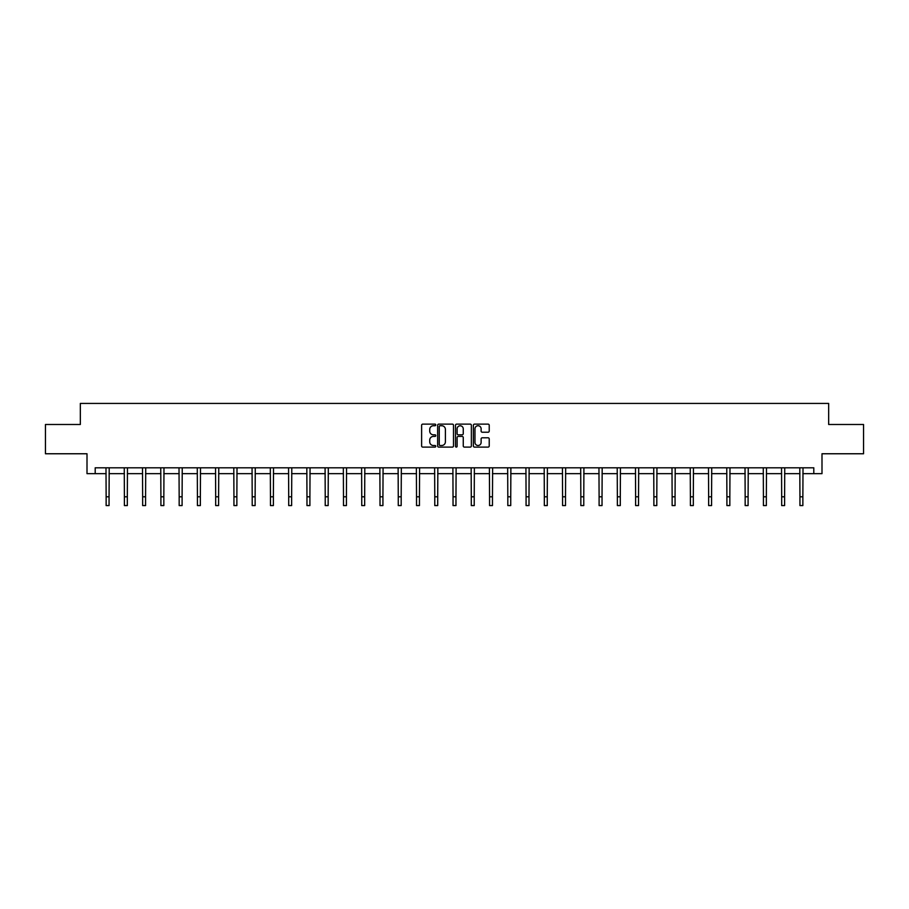 <?xml version="1.0" encoding="UTF-8"?>
<svg xmlns="http://www.w3.org/2000/svg" width="909" height="909" viewBox="0 0 909 909"><rect width="100%" height="100%" fill="white"/><g stroke="black" fill="none" stroke-linecap="round" stroke-linejoin="round"><path stroke-width="1.36" d="M435.775 424.935A0.807 0.807 0 0 0 434.968 424.128L422.765 424.128A1.148 1.148 0 0 0 421.617 425.276L421.617 445.955A1.148 1.148 0 0 0 422.765 447.103L434.968 447.103A0.807 0.807 0 0 0 435.775 446.296A0.807 0.807 0 0 0 434.968 445.501L433.388 445.501A3.681 3.681 0 0 1 429.718 441.819L429.718 440.092A3.681 3.681 0 0 1 433.388 436.422L434.968 436.422A0.807 0.807 0 0 0 435.775 435.616A0.807 0.807 0 0 0 434.968 434.809L433.388 434.809A3.681 3.681 0 0 1 429.718 431.139L429.718 429.412A3.681 3.681 0 0 1 433.388 425.742L434.968 425.742A0.807 0.807 0 0 0 435.775 424.935M488.076 432.229A1.148 1.148 0 0 0 489.224 431.082L489.224 425.276A1.148 1.148 0 0 0 488.076 424.128L474.521 424.128A1.148 1.148 0 0 0 473.373 425.276L473.373 445.955A1.148 1.148 0 0 0 474.521 447.103L488.076 447.103A1.148 1.148 0 0 0 489.224 445.955L489.224 438.945A1.148 1.148 0 0 0 488.076 437.797L482.27 437.797A1.148 1.148 0 0 0 481.122 438.945L481.122 442.422A3.068 3.068 0 0 1 478.054 445.501A3.068 3.068 0 0 1 474.975 442.422L474.975 428.809A3.068 3.068 0 0 1 478.054 425.742A3.068 3.068 0 0 1 481.122 428.809L481.122 431.082A1.148 1.148 0 0 0 482.27 432.229L488.076 432.229M95.195 473.657L95.195 467.805L813.805 467.805L813.805 473.657L821.997 473.657L821.997 453.761L863.55 453.761L863.55 424.492L828.667 424.492L828.667 403.426L80.333 403.426L80.333 424.492L45.45 424.492L45.45 453.761L87.003 453.761L87.003 473.657L106.137 473.657M453.5 425.276A1.148 1.148 0 0 0 452.341 424.128L438.786 424.128A1.148 1.148 0 0 0 437.638 425.276L437.638 445.955A1.148 1.148 0 0 0 438.786 447.103L452.341 447.103A1.148 1.148 0 0 0 453.5 445.955L453.5 425.276M456.659 424.128L470.214 424.128A1.148 1.148 0 0 1 471.362 425.276L471.362 445.955A1.148 1.148 0 0 1 470.214 447.103L464.408 447.103A1.148 1.148 0 0 1 463.26 445.955L463.26 437.57A1.148 1.148 0 0 0 462.113 436.422L458.261 436.422A1.148 1.148 0 0 0 457.113 437.57L457.113 446.296A0.807 0.807 0 0 1 456.307 447.103A0.807 0.807 0 0 1 455.5 446.296L455.5 425.276A1.148 1.148 0 0 1 456.659 424.128M109.057 473.657L124.397 473.657M127.317 473.657L142.656 473.657M145.576 473.657L160.904 473.657M163.836 473.657L179.164 473.657M182.095 473.657L197.423 473.657M200.355 473.657L215.683 473.657M218.603 473.657L233.943 473.657M236.863 473.657L252.202 473.657M255.122 473.657L270.462 473.657M273.382 473.657L288.71 473.657M291.641 473.657L306.969 473.657M309.901 473.657L325.229 473.657M328.16 473.657L343.488 473.657M346.42 473.657L361.748 473.657M364.668 473.657L380.007 473.657M382.928 473.657L398.267 473.657M401.187 473.657L416.527 473.657M419.447 473.657L434.775 473.657M437.706 473.657L453.034 473.657M455.966 473.657L471.294 473.657M474.225 473.657L489.553 473.657M492.473 473.657L507.813 473.657M510.733 473.657L526.072 473.657M528.993 473.657L544.332 473.657M547.252 473.657L562.58 473.657M565.512 473.657L580.84 473.657M583.771 473.657L599.099 473.657M602.031 473.657L617.359 473.657M620.29 473.657L635.618 473.657M638.538 473.657L653.878 473.657M656.798 473.657L672.137 473.657M675.057 473.657L690.397 473.657M693.317 473.657L708.645 473.657M711.577 473.657L726.905 473.657M729.836 473.657L745.164 473.657M748.096 473.657L763.424 473.657M766.344 473.657L781.683 473.657M784.603 473.657L799.943 473.657M802.863 473.657L813.805 473.657M440.058 425.742A0.807 0.807 0 0 0 439.252 426.537L439.252 444.694A0.807 0.807 0 0 0 440.058 445.501L441.717 445.501A3.681 3.681 0 0 0 445.399 441.819L445.399 429.412A3.681 3.681 0 0 0 441.717 425.742L440.058 425.742M463.26 428.866A3.068 3.068 0 0 0 460.181 425.798A3.068 3.068 0 0 0 457.113 428.866L457.113 433.661A1.148 1.148 0 0 0 458.261 434.809L462.113 434.809A1.148 1.148 0 0 0 463.26 433.661L463.26 428.866M105.989 467.805L106.137 496.791L109.057 496.791L109.205 467.805M106.137 496.791L106.137 505.574L109.057 505.574L109.057 496.791M124.249 467.805L124.397 496.791L127.317 496.791L127.465 467.805M124.397 496.791L124.397 505.574L127.317 505.574L127.317 496.791M142.497 467.805L142.656 496.791L145.576 496.791L145.724 467.805M142.656 496.791L142.656 505.574L145.576 505.574L145.576 496.791M160.757 467.805L160.904 496.791L163.836 496.791L163.984 467.805M160.904 496.791L160.904 505.574L163.836 505.574L163.836 496.791M179.016 467.805L179.164 496.791L182.095 496.791L182.243 467.805M179.164 496.791L179.164 505.574L182.095 505.574L182.095 496.791M197.276 467.805L197.423 496.791L200.355 496.791L200.503 467.805M197.423 496.791L197.423 505.574L200.355 505.574L200.355 496.791M215.535 467.805L215.683 496.791L218.603 496.791L218.762 467.805M215.683 496.791L215.683 505.574L218.603 505.574L218.603 496.791M233.795 467.805L233.943 496.791L236.863 496.791L237.01 467.805M233.943 496.791L233.943 505.574L236.863 505.574L236.863 496.791M252.054 467.805L252.202 496.791L255.122 496.791L255.27 467.805M252.202 496.791L252.202 505.574L255.122 505.574L255.122 496.791M270.314 467.805L270.462 496.791L273.382 496.791L273.529 467.805M270.462 496.791L270.462 505.574L273.382 505.574L273.382 496.791M288.562 467.805L288.71 496.791L291.641 496.791L291.789 467.805M288.71 496.791L288.71 505.574L291.641 505.574L291.641 496.791M306.822 467.805L306.969 496.791L309.901 496.791L310.049 467.805M306.969 496.791L306.969 505.574L309.901 505.574L309.901 496.791M325.081 467.805L325.229 496.791L328.16 496.791L328.308 467.805M325.229 496.791L325.229 505.574L328.16 505.574L328.16 496.791M343.341 467.805L343.488 496.791L346.42 496.791L346.568 467.805M343.488 496.791L343.488 505.574L346.42 505.574L346.42 496.791M361.6 467.805L361.748 496.791L364.668 496.791L364.816 467.805M361.748 496.791L361.748 505.574L364.668 505.574L364.668 496.791M379.86 467.805L380.007 496.791L382.928 496.791L383.075 467.805M380.007 496.791L380.007 505.574L382.928 505.574L382.928 496.791M398.119 467.805L398.267 496.791L401.187 496.791L401.335 467.805M398.267 496.791L398.267 505.574L401.187 505.574L401.187 496.791M416.367 467.805L416.527 496.791L419.447 496.791L419.594 467.805M416.527 496.791L416.527 505.574L419.447 505.574L419.447 496.791M434.627 467.805L434.775 496.791L437.706 496.791L437.854 467.805M434.775 496.791L434.775 505.574L437.706 505.574L437.706 496.791M452.887 467.805L453.034 496.791L455.966 496.791L456.113 467.805M453.034 496.791L453.034 505.574L455.966 505.574L455.966 496.791M471.146 467.805L471.294 496.791L474.225 496.791L474.373 467.805M471.294 496.791L471.294 505.574L474.225 505.574L474.225 496.791M489.406 467.805L489.553 496.791L492.473 496.791L492.633 467.805M489.553 496.791L489.553 505.574L492.473 505.574L492.473 496.791M507.665 467.805L507.813 496.791L510.733 496.791L510.881 467.805M507.813 496.791L507.813 505.574L510.733 505.574L510.733 496.791M525.925 467.805L526.072 496.791L528.993 496.791L529.14 467.805M526.072 496.791L526.072 505.574L528.993 505.574L528.993 496.791M544.184 467.805L544.332 496.791L547.252 496.791L547.4 467.805M544.332 496.791L544.332 505.574L547.252 505.574L547.252 496.791M562.432 467.805L562.58 496.791L565.512 496.791L565.659 467.805M562.58 496.791L562.58 505.574L565.512 505.574L565.512 496.791M580.692 467.805L580.84 496.791L583.771 496.791L583.919 467.805M580.84 496.791L580.84 505.574L583.771 505.574L583.771 496.791M598.951 467.805L599.099 496.791L602.031 496.791L602.178 467.805M599.099 496.791L599.099 505.574L602.031 505.574L602.031 496.791M617.211 467.805L617.359 496.791L620.29 496.791L620.438 467.805M617.359 496.791L617.359 505.574L620.29 505.574L620.29 496.791M635.471 467.805L635.618 496.791L638.538 496.791L638.686 467.805M635.618 496.791L635.618 505.574L638.538 505.574L638.538 496.791M653.73 467.805L653.878 496.791L656.798 496.791L656.946 467.805M653.878 496.791L653.878 505.574L656.798 505.574L656.798 496.791M671.99 467.805L672.137 496.791L675.057 496.791L675.205 467.805M672.137 496.791L672.137 505.574L675.057 505.574L675.057 496.791M690.238 467.805L690.397 496.791L693.317 496.791L693.465 467.805M690.397 496.791L690.397 505.574L693.317 505.574L693.317 496.791M708.497 467.805L708.645 496.791L711.577 496.791L711.724 467.805M708.645 496.791L708.645 505.574L711.577 505.574L711.577 496.791M726.757 467.805L726.905 496.791L729.836 496.791L729.984 467.805M726.905 496.791L726.905 505.574L729.836 505.574L729.836 496.791M745.016 467.805L745.164 496.791L748.096 496.791L748.243 467.805M745.164 496.791L745.164 505.574L748.096 505.574L748.096 496.791M763.276 467.805L763.424 496.791L766.344 496.791L766.503 467.805M763.424 496.791L763.424 505.574L766.344 505.574L766.344 496.791M781.535 467.805L781.683 496.791L784.603 496.791L784.751 467.805M781.683 496.791L781.683 505.574L784.603 505.574L784.603 496.791M799.795 467.805L799.943 496.791L802.863 496.791L803.011 467.805M799.943 496.791L799.943 505.574L802.863 505.574L802.863 496.791"/></g></svg>
